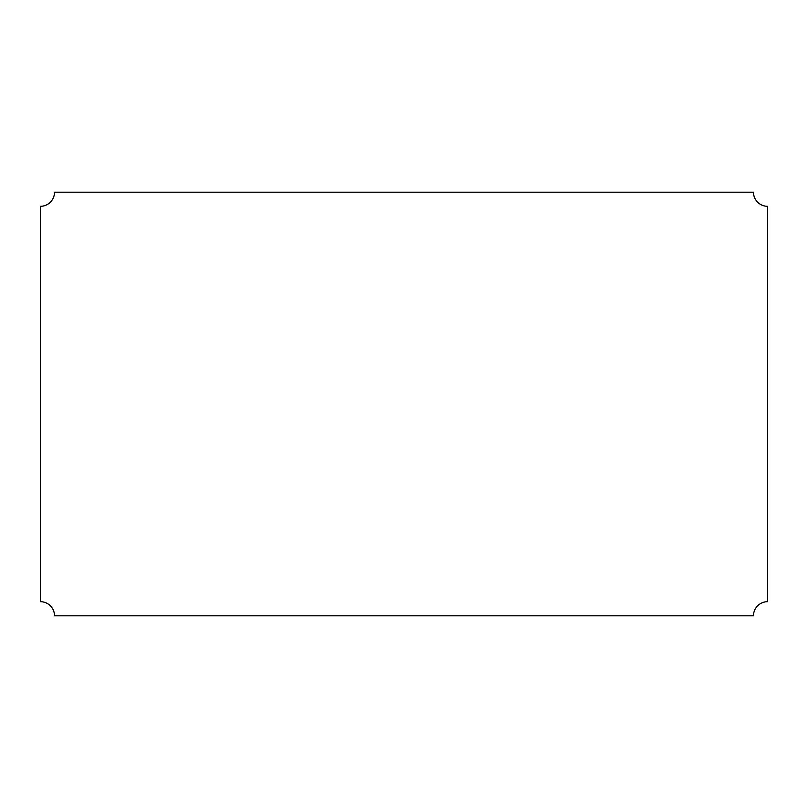 <?xml version="1.0" encoding="UTF-8"?>
<svg xmlns="http://www.w3.org/2000/svg" width="808" height="808" viewBox="0 0 808 808"><rect width="100%" height="100%" fill="white"/><g stroke="black" fill="none" stroke-linecap="round" stroke-linejoin="round"><path stroke-width="1.21" d="M40.4 601.687A14.12 14.12 0 0 1 54.52 615.807L753.48 615.807A14.12 14.12 0 0 1 767.6 601.687L767.6 206.313A14.12 14.12 0 0 1 753.48 192.193L54.52 192.193A14.12 14.12 0 0 1 40.4 206.313L40.4 601.687"/></g></svg>
